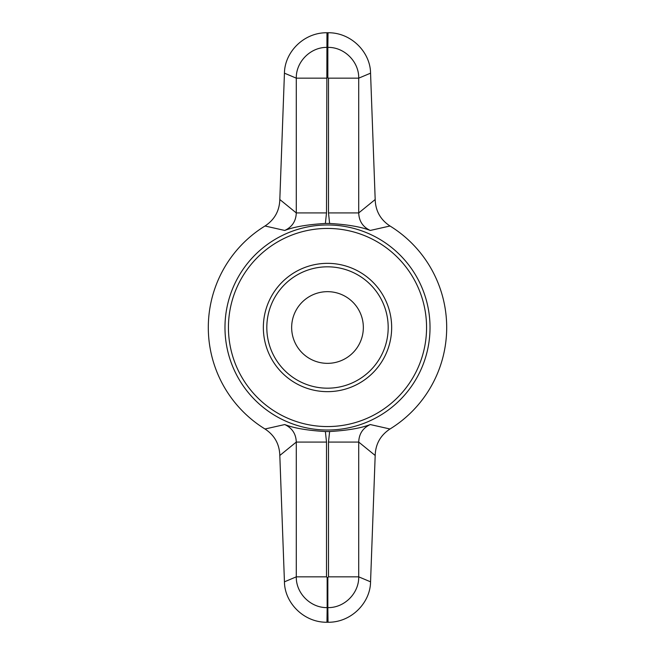 <?xml version="1.0" encoding="UTF-8"?>
<svg xmlns="http://www.w3.org/2000/svg" width="655" height="655" viewBox="0 0 655 655"><rect width="100%" height="100%" fill="white"/><g stroke="black" fill="none" stroke-linecap="round" stroke-linejoin="round"><path stroke-width="0.98" d="M265.005 429L284.753 424.546C293.825 428.124 307.367 430.458 325.379 431.539L326.509 442.076L296.281 442.076L279.816 455.479C279.464 444.082 274.527 435.256 265.005 429A119.202 119.202 0 0 1 265.005 226C274.527 219.736 279.472 210.91 279.816 199.521L284.442 73.172C284.622 52.359 303.601 32.447 326.968 32.75L326.509 212.924L325.379 223.461A104.063 104.063 0 0 1 329.621 223.461L328.491 212.924L328.491 78.158L327.156 77.503M329.621 431.539C347.625 430.458 361.167 428.124 370.247 424.546L389.995 429C380.473 435.264 375.528 444.09 375.184 455.479L370.558 581.828L358.719 576.842C359.046 593.274 344.366 607.987 327.844 607.611L327.844 577.497L328.491 576.842L328.491 442.076L329.621 431.539A104.063 104.063 0 0 1 325.379 431.539M389.995 429A119.202 119.202 0 0 0 389.995 226L370.247 230.454C361.175 226.876 347.633 224.542 329.621 223.461M325.379 223.461C307.375 224.542 293.833 226.876 284.753 230.454L265.005 226M326.968 32.75L328.032 32.75L327.844 47.389C344.284 47.013 359.046 61.644 358.719 78.158L370.558 73.172L375.184 199.521C375.536 210.918 380.473 219.744 389.995 226M328.491 78.158L358.719 78.158L358.719 212.924L375.184 199.521M328.032 32.75C351.276 32.422 370.402 52.31 370.558 73.172M279.816 199.521L296.281 212.924L326.509 212.924M284.442 73.172L296.281 78.158L326.509 78.158M326.509 442.076L326.509 576.842L296.281 576.842L284.442 581.828L279.816 455.479M370.558 581.828C370.378 602.641 351.399 622.553 328.032 622.25L326.968 622.25C303.724 622.577 284.598 602.69 284.442 581.828M327.5 266.814A60.686 60.686 0 0 1 380.056 357.843A60.686 60.686 0 0 1 274.944 357.843A60.686 60.686 0 0 1 327.5 266.814A60.686 60.686 0 0 1 388.186 327.5A60.686 60.686 0 0 1 327.5 388.186A60.686 60.686 0 0 1 266.814 327.5A60.686 60.686 0 0 1 327.5 266.814A60.686 60.686 0 0 1 388.186 327.5A60.686 60.686 0 0 1 327.5 388.186A60.686 60.686 0 0 1 266.814 327.5A60.686 60.686 0 0 1 327.5 266.814M327.5 291.663A35.837 35.837 0 0 1 358.539 345.422A35.837 35.837 0 0 1 296.461 345.422A35.837 35.837 0 0 1 327.5 291.663M327.844 577.497L327.156 577.497L327.156 607.611C310.716 607.987 295.954 593.356 296.281 576.842L296.281 442.076C296.003 433.888 292.155 428.051 284.753 424.546M328.491 212.924L358.719 212.924C358.997 221.112 362.845 226.949 370.247 230.454M284.753 230.454C292.138 226.982 295.978 221.144 296.281 212.924L296.281 78.158C295.954 61.726 310.634 47.013 327.156 47.389L327.844 47.389L327.844 77.503M328.032 622.25L327.844 607.611L327.156 607.611L326.968 622.25M328.491 576.842L358.719 576.842L358.719 442.076L328.491 442.076M370.247 424.546C362.862 428.018 359.022 433.856 358.719 442.076L375.184 455.479M273.749 414.803A102.524 102.524 0 0 0 430.024 327.5A102.524 102.524 0 0 0 327.5 224.976A102.524 102.524 0 0 0 273.749 414.803M263.351 327.5A64.149 64.149 0 0 1 359.579 271.94A64.149 64.149 0 0 1 359.579 383.06A64.149 64.149 0 0 1 263.351 327.5M228.439 327.5A99.061 99.061 0 0 1 377.034 241.711A99.061 99.061 0 0 1 377.034 413.289A99.061 99.061 0 0 1 228.439 327.5M326.509 576.842L327.156 577.497"/></g></svg>
